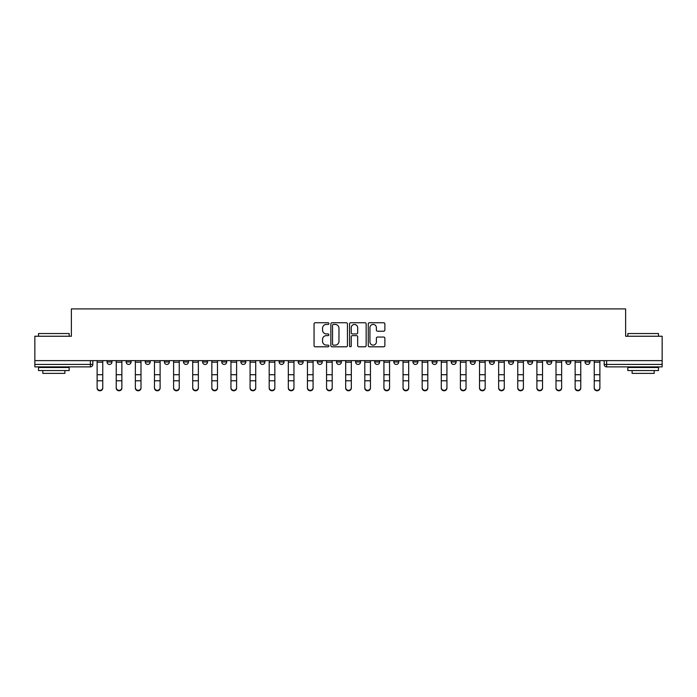 <?xml version="1.0" encoding="UTF-8"?>
<svg xmlns="http://www.w3.org/2000/svg" width="697" height="697" viewBox="0 0 697 697"><rect width="100%" height="100%" fill="white"/><g stroke="black" fill="none" stroke-linecap="round" stroke-linejoin="round"><path stroke-width="1.05" d="M328.888 323.582A0.845 0.845 0 0 0 328.052 322.737L315.262 322.737A1.202 1.202 0 0 0 314.059 323.939L314.059 345.599A1.202 1.202 0 0 0 315.262 346.801L328.052 346.801A0.845 0.845 0 0 0 328.888 345.956A0.845 0.845 0 0 0 328.052 345.12L326.396 345.12A3.851 3.851 0 0 1 322.545 341.269L322.545 339.465A3.851 3.851 0 0 1 326.396 335.614L328.052 335.614A0.845 0.845 0 0 0 328.888 334.769A0.845 0.845 0 0 0 328.052 333.924L326.396 333.924A3.851 3.851 0 0 1 322.545 330.082L322.545 328.27A3.851 3.851 0 0 1 326.396 324.427L328.052 324.427A0.845 0.845 0 0 0 328.888 323.582M585.053 361.978L585.053 360.628L585.053 361.978A2.448 2.448 0 0 0 587.51 364.435A2.448 2.448 0 0 1 585.053 361.978L589.958 361.978A2.448 2.448 0 0 1 587.51 364.435A2.448 2.448 0 0 0 589.958 361.978L589.958 360.628M565.938 360.628L565.938 361.978L570.834 361.978A2.448 2.448 0 0 1 568.386 364.435A2.448 2.448 0 0 1 565.938 361.978L565.938 360.628M489.451 361.978L489.451 360.628L489.451 361.978A2.448 2.448 0 0 0 491.908 364.435A2.448 2.448 0 0 1 489.451 361.978L494.356 361.978A2.448 2.448 0 0 1 491.908 364.435A2.448 2.448 0 0 0 494.356 361.978L494.356 360.628L494.356 361.978M317.37 360.628L317.37 361.978L322.267 361.978A2.448 2.448 0 0 1 319.818 364.435A2.448 2.448 0 0 1 317.37 361.978L317.37 360.628M260.007 360.628L260.007 361.978L264.912 361.978A2.448 2.448 0 0 1 262.455 364.435A2.448 2.448 0 0 1 260.007 361.978L260.007 360.628M221.768 360.628L221.768 361.978L226.664 361.978A2.448 2.448 0 0 1 224.216 364.435A2.448 2.448 0 0 1 221.768 361.978L221.768 360.628M202.644 360.628L202.644 361.978L207.549 361.978A2.448 2.448 0 0 1 205.092 364.435A2.448 2.448 0 0 1 202.644 361.978L202.644 360.628M164.405 360.628L164.405 361.978L169.31 361.978A2.448 2.448 0 0 1 166.853 364.435A2.448 2.448 0 0 1 164.405 361.978L164.405 360.628M383.664 331.223A1.202 1.202 0 0 0 384.866 330.021L384.866 323.939A1.202 1.202 0 0 0 383.664 322.737L369.462 322.737A1.202 1.202 0 0 0 368.26 323.939L368.26 345.599A1.202 1.202 0 0 0 369.462 346.801L383.664 346.801A1.202 1.202 0 0 0 384.866 345.599L384.866 338.263A1.202 1.202 0 0 0 383.664 337.052L377.582 337.052A1.202 1.202 0 0 0 376.38 338.263L376.38 341.896A3.215 3.215 0 0 1 373.165 345.12A3.215 3.215 0 0 1 369.941 341.896L369.941 327.642A3.215 3.215 0 0 1 373.165 324.427A3.215 3.215 0 0 1 376.38 327.642L376.38 330.021A1.202 1.202 0 0 0 377.582 331.223L383.664 331.223M34.85 360.628L34.85 336.242L71.373 336.242L71.373 308.91L625.627 308.91L625.627 336.242L662.15 336.242L662.15 360.628L34.85 360.628L34.85 364.435L92.823 364.435L92.823 360.628L92.823 364.435A2.448 2.448 0 0 1 90.375 366.883L34.85 366.883L34.85 364.435M347.446 323.939A1.202 1.202 0 0 0 346.243 322.737L332.051 322.737A1.202 1.202 0 0 0 330.848 323.939L330.848 345.599A1.202 1.202 0 0 0 332.051 346.801L346.243 346.801A1.202 1.202 0 0 0 347.446 345.599L347.446 323.939M350.757 322.737L364.949 322.737A1.202 1.202 0 0 1 366.152 323.939L366.152 345.599A1.202 1.202 0 0 1 364.949 346.801L358.877 346.801A1.202 1.202 0 0 1 357.674 345.599L357.674 336.817A1.202 1.202 0 0 0 356.472 335.614L352.438 335.614A1.202 1.202 0 0 0 351.236 336.817L351.236 345.956A0.845 0.845 0 0 1 350.391 346.801A0.845 0.845 0 0 1 349.554 345.956L349.554 323.939A1.202 1.202 0 0 1 350.757 322.737M604.177 360.628L604.177 364.435L662.15 364.435L662.15 366.883L606.625 366.883A2.448 2.448 0 0 1 604.177 364.435L604.177 360.628M662.15 360.628L662.15 364.435M570.834 360.628L570.834 361.978L570.834 360.628M546.814 360.628L546.814 361.978L551.719 361.978L551.719 360.628L551.719 361.978A2.448 2.448 0 0 1 549.262 364.435A2.448 2.448 0 0 1 546.814 361.978A2.448 2.448 0 0 0 549.262 364.435M532.595 360.628L532.595 361.978A2.448 2.448 0 0 1 530.147 364.435A2.448 2.448 0 0 1 527.69 361.978L532.595 361.978M527.69 360.628L527.69 361.978M508.575 360.628L508.575 361.978L513.48 361.978L513.48 360.628L513.48 361.978A2.448 2.448 0 0 1 511.023 364.435A2.448 2.448 0 0 1 508.575 361.978A2.448 2.448 0 0 0 511.023 364.435M470.336 360.628L470.336 361.978L475.232 361.978L475.232 360.628L475.232 361.978A2.448 2.448 0 0 1 472.784 364.435A2.448 2.448 0 0 1 470.336 361.978A2.448 2.448 0 0 0 472.784 364.435M456.117 361.978L456.117 360.628L456.117 361.978A2.448 2.448 0 0 1 453.66 364.435A2.448 2.448 0 0 1 451.212 361.978L456.117 361.978A2.448 2.448 0 0 1 453.66 364.435M451.212 360.628L451.212 361.978M436.993 360.628L436.993 361.978A2.448 2.448 0 0 1 434.545 364.435A2.448 2.448 0 0 1 432.088 361.978L436.993 361.978A2.448 2.448 0 0 1 434.545 364.435M432.088 360.628L432.088 361.978M417.869 360.628L417.869 361.978A2.448 2.448 0 0 1 415.421 364.435A2.448 2.448 0 0 1 412.972 361.978L417.869 361.978M412.972 360.628L412.972 361.978M398.754 360.628L398.754 361.978A2.448 2.448 0 0 1 396.305 364.435A2.448 2.448 0 0 1 393.849 361.978L398.754 361.978M393.849 360.628L393.849 361.978M379.63 360.628L379.63 361.978A2.448 2.448 0 0 1 377.182 364.435A2.448 2.448 0 0 1 374.733 361.978L379.63 361.978M374.733 360.628L374.733 361.978M360.515 360.628L360.515 361.978A2.448 2.448 0 0 1 358.058 364.435A2.448 2.448 0 0 1 355.609 361.978A2.448 2.448 0 0 0 358.058 364.435M355.609 360.628L355.609 361.978L360.515 361.978M341.391 360.628L341.391 361.978A2.448 2.448 0 0 1 338.942 364.435A2.448 2.448 0 0 1 336.485 361.978A2.448 2.448 0 0 0 338.942 364.435M336.485 360.628L336.485 361.978L341.391 361.978M322.267 360.628L322.267 361.978A2.448 2.448 0 0 1 319.818 364.435M303.151 360.628L303.151 361.978A2.448 2.448 0 0 1 300.695 364.435A2.448 2.448 0 0 1 298.246 361.978L303.151 361.978M298.246 360.628L298.246 361.978M284.027 360.628L284.027 361.978A2.448 2.448 0 0 1 281.579 364.435A2.448 2.448 0 0 1 279.131 361.978L284.027 361.978L284.027 360.628M279.131 360.628L279.131 361.978M264.912 360.628L264.912 361.978M245.788 360.628L245.788 361.978A2.448 2.448 0 0 1 243.34 364.435A2.448 2.448 0 0 1 240.883 361.978L245.788 361.978L245.788 360.628M240.883 360.628L240.883 361.978M226.664 360.628L226.664 361.978L226.664 360.628M207.549 361.978L207.549 360.628L207.549 361.978A2.448 2.448 0 0 1 205.092 364.435M188.425 360.628L188.425 361.978A2.448 2.448 0 0 1 185.977 364.435A2.448 2.448 0 0 1 183.52 361.978A2.448 2.448 0 0 0 185.977 364.435A2.448 2.448 0 0 0 188.425 361.978L188.425 360.628M183.52 360.628L183.52 361.978L188.425 361.978M169.31 360.628L169.31 361.978M150.186 360.628L150.186 361.978A2.448 2.448 0 0 1 147.738 364.435A2.448 2.448 0 0 1 145.281 361.978A2.448 2.448 0 0 0 147.738 364.435A2.448 2.448 0 0 0 150.186 361.978L145.281 361.978L145.281 360.628M126.166 360.628L126.166 361.978L131.062 361.978L131.062 360.628L131.062 361.978A2.448 2.448 0 0 1 128.614 364.435A2.448 2.448 0 0 1 126.166 361.978A2.448 2.448 0 0 0 128.614 364.435M107.042 360.628L107.042 361.978L111.947 361.978L111.947 360.628L111.947 361.978A2.448 2.448 0 0 1 109.49 364.435A2.448 2.448 0 0 1 107.042 361.978A2.448 2.448 0 0 0 109.49 364.435M90.375 360.628L90.375 366.883A2.448 2.448 0 0 0 92.823 364.435M333.375 324.427A0.845 0.845 0 0 0 332.53 325.264L332.53 344.274A0.845 0.845 0 0 0 333.375 345.12L335.118 345.12A3.851 3.851 0 0 0 338.969 341.269L338.969 328.27A3.851 3.851 0 0 0 335.118 324.427L333.375 324.427M357.674 327.703A3.215 3.215 0 0 0 354.459 324.48A3.215 3.215 0 0 0 351.236 327.703L351.236 332.722A1.202 1.202 0 0 0 352.438 333.924L356.472 333.924A1.202 1.202 0 0 0 357.674 332.722L357.674 327.703M97.118 388.09L97.118 387.619A2.823 2.692 0 0 0 99.932 390.311A2.823 2.692 0 0 0 102.755 387.619L102.755 388.09A2.823 2.692 180 0 1 99.932 390.782A2.823 2.692 180 0 1 97.118 388.09L97.118 381.259M97.118 360.628L97.118 387.619M102.755 360.628L102.755 387.619M116.233 388.09L116.233 387.619A2.823 2.692 0 0 0 119.056 390.311A2.823 2.692 0 0 0 121.87 387.619L121.87 388.09A2.823 2.692 180 0 1 119.056 390.782A2.823 2.692 180 0 1 116.233 388.09L116.233 381.259M135.357 388.09L135.357 387.619A2.823 2.692 0 0 0 138.172 390.311A2.823 2.692 0 0 0 140.994 387.619L140.994 388.09A2.823 2.692 180 0 1 138.172 390.782A2.823 2.692 180 0 1 135.357 388.09L135.357 381.259M116.233 360.628L116.233 387.619M121.87 360.628L121.87 387.619M135.357 360.628L135.357 387.619M140.994 360.628L140.994 387.619M38.527 333.541L69.169 333.541L38.527 333.541L38.527 336.242M69.169 370.56L38.527 370.56L38.527 367.493L69.169 367.493L69.169 370.56M64.882 370.56L64.882 373.383L42.813 373.383L42.813 370.56M627.831 333.541L658.473 333.541L627.831 333.541L627.831 336.242M658.473 370.56L627.831 370.56L627.831 367.493L658.473 367.493L658.473 370.56M654.187 370.56L654.187 373.383L632.118 373.383L632.118 370.56M154.473 388.09L154.473 387.619A2.823 2.692 0 0 0 157.295 390.311A2.823 2.692 0 0 0 160.11 387.619L160.11 388.09A2.823 2.692 180 0 1 157.295 390.782A2.823 2.692 180 0 1 154.473 388.09L154.473 381.259M173.597 388.09L173.597 387.619A2.823 2.692 0 0 0 176.419 390.311A2.823 2.692 0 0 0 179.234 387.619L179.234 388.09A2.823 2.692 180 0 1 176.419 390.782A2.823 2.692 180 0 1 173.597 388.09L173.597 381.259M192.72 388.09L192.72 387.619A2.823 2.692 0 0 0 195.535 390.311A2.823 2.692 0 0 0 198.357 387.619L198.357 388.09A2.823 2.692 180 0 1 195.535 390.782A2.823 2.692 180 0 1 192.72 388.09L192.72 381.259M154.473 360.628L154.473 387.619M160.11 360.628L160.11 387.619M173.597 360.628L173.597 387.619M179.234 360.628L179.234 387.619M192.72 360.628L192.72 387.619M198.357 360.628L198.357 387.619M211.836 388.09L211.836 387.619A2.823 2.692 0 0 0 214.659 390.311A2.823 2.692 0 0 0 217.473 387.619L217.473 388.09A2.823 2.692 180 0 1 214.659 390.782A2.823 2.692 180 0 1 211.836 388.09L211.836 381.259M211.836 360.628L211.836 387.619M217.473 360.628L217.473 387.619M230.96 388.09L230.96 387.619A2.823 2.692 0 0 0 233.774 390.311A2.823 2.692 0 0 0 236.597 387.619L236.597 388.09A2.823 2.692 180 0 1 233.774 390.782A2.823 2.692 180 0 1 230.96 388.09L230.96 381.259M230.96 360.628L230.96 387.619M236.597 360.628L236.597 387.619M250.075 388.09L250.075 387.619A2.823 2.692 0 0 0 252.898 390.311A2.823 2.692 0 0 0 255.721 387.619L255.721 388.09A2.823 2.692 180 0 1 252.898 390.782A2.823 2.692 180 0 1 250.075 388.09L250.075 381.259M250.075 360.628L250.075 387.619M255.721 360.628L255.721 387.619M269.199 388.09L269.199 387.619A2.823 2.692 0 0 0 272.022 390.311A2.823 2.692 0 0 0 274.836 387.619L274.836 388.09A2.823 2.692 180 0 1 272.022 390.782A2.823 2.692 180 0 1 269.199 388.09L269.199 381.259M269.199 360.628L269.199 387.619M274.836 360.628L274.836 387.619M288.323 388.09L288.323 387.619A2.823 2.692 0 0 0 291.137 390.311A2.823 2.692 0 0 0 293.96 387.619L293.96 388.09A2.823 2.692 180 0 1 291.137 390.782A2.823 2.692 180 0 1 288.323 388.09L288.323 381.259M307.438 388.09L307.438 387.619A2.823 2.692 0 0 0 310.261 390.311A2.823 2.692 0 0 0 313.075 387.619L313.075 388.09A2.823 2.692 180 0 1 310.261 390.782A2.823 2.692 180 0 1 307.438 388.09L307.438 381.259M326.562 388.09L326.562 387.619A2.823 2.692 0 0 0 329.376 390.311A2.823 2.692 0 0 0 332.199 387.619L332.199 388.09A2.823 2.692 180 0 1 329.376 390.782A2.823 2.692 180 0 1 326.562 388.09L326.562 381.259M345.677 388.09L345.677 387.619A2.823 2.692 0 0 0 348.5 390.311A2.823 2.692 0 0 0 351.323 387.619L351.323 388.09A2.823 2.692 180 0 1 348.5 390.782A2.823 2.692 180 0 1 345.677 388.09L345.677 381.259M364.801 388.09L364.801 387.619A2.823 2.692 0 0 0 367.624 390.311A2.823 2.692 0 0 0 370.438 387.619L370.438 388.09A2.823 2.692 180 0 1 367.624 390.782A2.823 2.692 180 0 1 364.801 388.09L364.801 381.259M383.925 388.09L383.925 387.619A2.823 2.692 0 0 0 386.739 390.311A2.823 2.692 0 0 0 389.562 387.619L389.562 388.09A2.823 2.692 180 0 1 386.739 390.782A2.823 2.692 180 0 1 383.925 388.09L383.925 381.259M288.323 360.628L288.323 387.619M293.96 360.628L293.96 387.619M307.438 360.628L307.438 387.619M313.075 360.628L313.075 387.619M326.562 360.628L326.562 387.619M332.199 360.628L332.199 387.619M345.677 360.628L345.677 387.619M351.323 360.628L351.323 387.619M364.801 360.628L364.801 387.619M370.438 360.628L370.438 387.619M383.925 360.628L383.925 387.619M389.562 360.628L389.562 387.619M403.04 388.09L403.04 387.619A2.823 2.692 0 0 0 405.863 390.311A2.823 2.692 0 0 0 408.677 387.619L408.677 388.09A2.823 2.692 180 0 1 405.863 390.782A2.823 2.692 180 0 1 403.04 388.09L403.04 381.259M403.04 360.628L403.04 387.619M408.677 360.628L408.677 387.619M422.164 388.09L422.164 387.619A2.823 2.692 0 0 0 424.978 390.311A2.823 2.692 0 0 0 427.801 387.619L427.801 388.09A2.823 2.692 180 0 1 424.978 390.782A2.823 2.692 180 0 1 422.164 388.09L422.164 381.259M422.164 360.628L422.164 387.619M427.801 360.628L427.801 387.619M441.279 388.09L441.279 387.619A2.823 2.692 0 0 0 444.102 390.311A2.823 2.692 0 0 0 446.925 387.619L446.925 388.09A2.823 2.692 180 0 1 444.102 390.782A2.823 2.692 180 0 1 441.279 388.09L441.279 381.259M441.279 360.628L441.279 387.619M446.925 360.628L446.925 387.619M460.403 388.09L460.403 387.619A2.823 2.692 0 0 0 463.226 390.311A2.823 2.692 0 0 0 466.04 387.619L466.04 388.09A2.823 2.692 180 0 1 463.226 390.782A2.823 2.692 180 0 1 460.403 388.09L460.403 381.259M460.403 360.628L460.403 387.619M466.04 360.628L466.04 387.619M479.527 388.09L479.527 387.619A2.823 2.692 0 0 0 482.341 390.311A2.823 2.692 0 0 0 485.164 387.619L485.164 388.09A2.823 2.692 180 0 1 482.341 390.782A2.823 2.692 180 0 1 479.527 388.09L479.527 381.259M479.527 360.628L479.527 387.619M485.164 360.628L485.164 387.619M498.643 388.09L498.643 387.619A2.823 2.692 0 0 0 501.465 390.311A2.823 2.692 0 0 0 504.279 387.619L504.279 388.09A2.823 2.692 180 0 1 501.465 390.782A2.823 2.692 180 0 1 498.643 388.09L498.643 381.259M498.643 360.628L498.643 387.619M504.279 360.628L504.279 387.619M517.766 388.09L517.766 387.619A2.823 2.692 0 0 0 520.581 390.311A2.823 2.692 0 0 0 523.403 387.619L523.403 388.09A2.823 2.692 180 0 1 520.581 390.782A2.823 2.692 180 0 1 517.766 388.09L517.766 381.259M517.766 360.628L517.766 387.619M523.403 360.628L523.403 387.619M536.89 388.09L536.89 387.619A2.823 2.692 0 0 0 539.705 390.311A2.823 2.692 0 0 0 542.527 387.619L542.527 388.09A2.823 2.692 180 0 1 539.705 390.782A2.823 2.692 180 0 1 536.89 388.09L536.89 381.259M536.89 360.628L536.89 387.619M542.527 360.628L542.527 387.619M556.006 388.09L556.006 387.619A2.823 2.692 0 0 0 558.828 390.311A2.823 2.692 0 0 0 561.643 387.619L561.643 388.09A2.823 2.692 180 0 1 558.828 390.782A2.823 2.692 180 0 1 556.006 388.09L556.006 381.259M556.006 360.628L556.006 387.619M561.643 360.628L561.643 387.619M575.13 388.09L575.13 387.619A2.823 2.692 0 0 0 577.944 390.311A2.823 2.692 0 0 0 580.767 387.619L580.767 388.09A2.823 2.692 180 0 1 577.944 390.782A2.823 2.692 180 0 1 575.13 388.09L575.13 381.259M575.13 360.628L575.13 387.619M580.767 360.628L580.767 387.619M594.245 388.09L594.245 387.619A2.823 2.692 0 0 0 597.068 390.311A2.823 2.692 0 0 0 599.882 387.619L599.882 388.09A2.823 2.692 180 0 1 597.068 390.782A2.823 2.692 180 0 1 594.245 388.09L594.245 381.259M594.245 360.628L594.245 387.619M599.882 360.628L599.882 387.619M606.625 360.628L606.625 366.883M102.755 362.17L97.118 362.17M102.755 374.716L97.118 374.716M102.755 380.789L97.118 380.789M121.87 362.17L116.233 362.17M121.87 374.716L116.233 374.716M121.87 380.789L116.233 380.789M140.994 362.17L135.357 362.17M140.994 374.716L135.357 374.716M140.994 380.789L135.357 380.789M160.11 362.17L154.473 362.17M160.11 374.716L154.473 374.716M160.11 380.789L154.473 380.789M179.234 362.17L173.597 362.17M179.234 374.716L173.597 374.716M179.234 380.789L173.597 380.789M198.357 362.17L192.72 362.17M198.357 374.716L192.72 374.716M198.357 380.789L192.72 380.789M217.473 362.17L211.836 362.17M217.473 374.716L211.836 374.716M217.473 380.789L211.836 380.789M236.597 362.17L230.96 362.17M236.597 374.716L230.96 374.716M236.597 380.789L230.96 380.789M255.721 362.17L250.075 362.17M255.721 374.716L250.075 374.716M255.721 380.789L250.075 380.789M274.836 362.17L269.199 362.17M274.836 374.716L269.199 374.716M274.836 380.789L269.199 380.789M293.96 362.17L288.323 362.17M293.96 374.716L288.323 374.716M293.96 380.789L288.323 380.789M313.075 362.17L307.438 362.17M313.075 374.716L307.438 374.716M313.075 380.789L307.438 380.789M332.199 362.17L326.562 362.17M332.199 374.716L326.562 374.716M332.199 380.789L326.562 380.789M351.323 362.17L345.677 362.17M351.323 374.716L345.677 374.716M351.323 380.789L345.677 380.789M370.438 362.17L364.801 362.17M370.438 374.716L364.801 374.716M370.438 380.789L364.801 380.789M389.562 362.17L383.925 362.17M389.562 374.716L383.925 374.716M389.562 380.789L383.925 380.789M408.677 362.17L403.04 362.17M408.677 374.716L403.04 374.716M408.677 380.789L403.04 380.789M427.801 362.17L422.164 362.17M427.801 374.716L422.164 374.716M427.801 380.789L422.164 380.789M446.925 362.17L441.279 362.17M446.925 374.716L441.279 374.716M446.925 380.789L441.279 380.789M466.04 362.17L460.403 362.17M466.04 374.716L460.403 374.716M466.04 380.789L460.403 380.789M485.164 362.17L479.527 362.17M485.164 374.716L479.527 374.716M485.164 380.789L479.527 380.789M504.279 362.17L498.643 362.17M504.279 374.716L498.643 374.716M504.279 380.789L498.643 380.789M523.403 362.17L517.766 362.17M523.403 374.716L517.766 374.716M523.403 380.789L517.766 380.789M542.527 362.17L536.89 362.17M542.527 374.716L536.89 374.716M542.527 380.789L536.89 380.789M561.643 362.17L556.006 362.17M561.643 374.716L556.006 374.716M561.643 380.789L556.006 380.789M580.767 362.17L575.13 362.17M580.767 374.716L575.13 374.716M580.767 380.789L575.13 380.789M599.882 362.17L594.245 362.17M599.882 374.716L594.245 374.716M599.882 380.789L594.245 380.789M69.169 336.242L69.169 333.541M62.181 367.493L62.181 366.883M45.514 367.493L45.514 366.883M658.473 336.242L658.473 333.541M651.486 367.493L651.486 366.883M634.819 367.493L634.819 366.883"/></g></svg>
